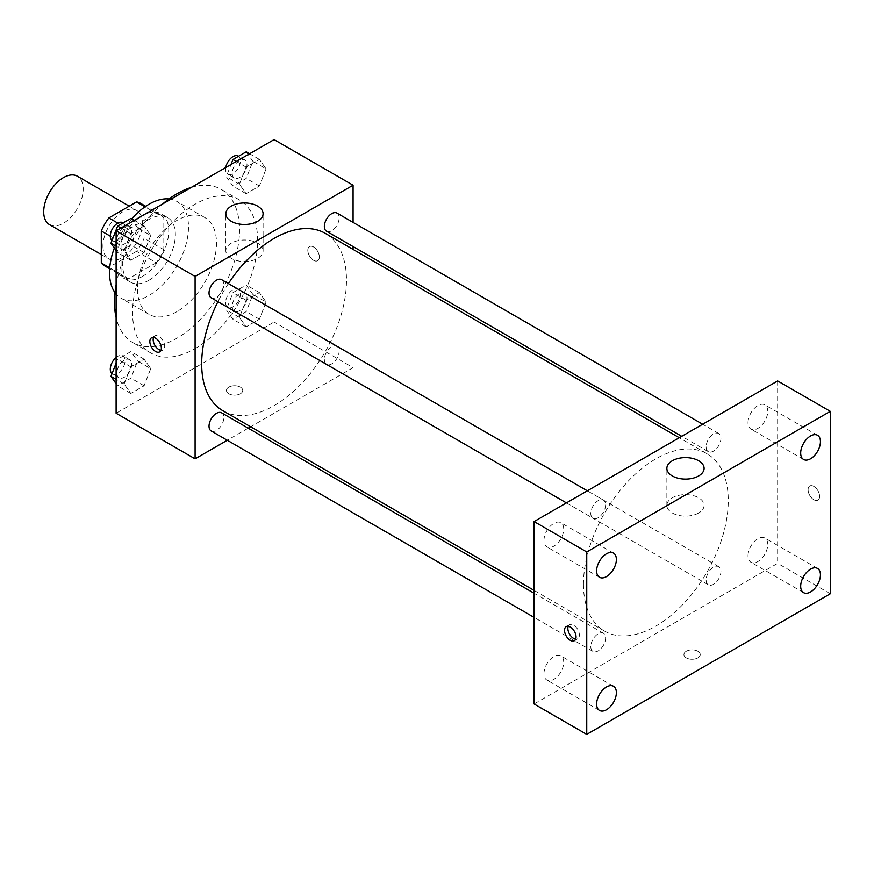 <?xml version="1.0" encoding="UTF-8"?>
<svg xmlns="http://www.w3.org/2000/svg" width="874" height="874" viewBox="0 0 874 874"><rect width="100%" height="100%" fill="white"/><g stroke="black" fill="none" stroke-linecap="round" stroke-linejoin="round"><path stroke-width="0.66" stroke-dasharray="4.37 3.28" d="M49.479 224.618A27.924 16.125 120 0 0 77.415 208.493A27.924 16.125 120 0 0 77.415 176.242M102.946 246.031A27.924 16.125 120 0 0 108.726 258.813A27.924 16.125 120 0 0 136.65 242.699A27.924 16.125 120 0 0 136.65 210.448A27.924 16.125 120 0 0 115.128 217.932A27.924 16.125 120 0 0 102.946 246.031M144.079 206.286L144.079 238.274A36.042 20.812 120 0 1 136.541 251.341L156.293 262.735A36.042 20.812 120 0 0 163.831 249.68L163.831 217.681L144.079 206.286A36.042 20.812 120 0 0 140.714 203.413M136.541 251.341L108.835 267.335A36.042 20.812 120 0 1 104.672 265.849M156.293 262.735L128.587 278.73L108.835 267.335M109.731 267.848L121.038 274.381L121.038 242.382L110.288 236.177M121.038 274.381A36.042 20.812 120 0 0 124.414 277.244A36.042 20.812 120 0 0 128.587 278.73M163.831 217.681A36.042 20.812 120 0 0 160.455 214.818A36.042 20.812 120 0 0 156.293 213.332L144.975 206.799M121.038 242.382A36.042 20.812 120 0 1 128.587 229.327L156.293 213.332M142.44 276.435A37.232 21.5 -60 0 1 123.824 278.282A37.232 21.5 -60 0 1 123.813 235.281A37.232 21.5 -60 0 1 161.056 213.791A37.232 21.5 -60 0 1 166.759 243.627A37.232 21.5 -60 0 1 142.44 276.435M149.017 280.237A37.232 21.5 120 0 0 173.347 247.429A37.232 21.5 120 0 0 167.633 217.582A37.232 21.5 120 0 0 138.944 227.568A37.232 21.5 120 0 0 122.688 265.041A37.232 21.5 120 0 0 130.401 282.084A37.232 21.5 120 0 0 149.017 280.237M128.587 229.327L117.826 223.121M163.831 249.68L144.079 238.274M169.032 198.966A55.849 32.251 -60 0 1 176.941 201.468A55.849 32.251 -60 0 1 185.507 246.217A55.849 32.251 -60 0 1 149.017 295.434A55.849 32.251 -60 0 1 121.093 298.209A55.849 32.251 -60 0 1 114.975 292.604M114.341 248.019A55.849 32.251 -60 0 1 131.701 218.85M176.996 311.592A55.849 32.251 -60 0 1 149.072 314.356A55.849 32.251 -60 0 1 149.072 249.866A55.849 32.251 -60 0 1 204.92 217.615A55.849 32.251 -60 0 1 213.485 262.375A55.849 32.251 -60 0 1 176.996 311.592M191.242 187.451A88.438 51.063 -60 0 1 221.209 189.396A88.438 51.063 -60 0 1 234.767 260.266A88.438 51.063 -60 0 1 176.996 338.194A88.438 51.063 -60 0 1 132.772 342.575A88.438 51.063 -60 0 1 116.111 317.59M116.111 284.684A88.438 51.063 -60 0 1 162.739 203.904M195.099 348.639A88.438 51.063 120 0 0 252.87 270.711A88.438 51.063 120 0 0 239.312 199.851A88.438 51.063 120 0 0 171.162 223.536A88.438 51.063 120 0 0 132.564 312.542A88.438 51.063 120 0 0 150.874 353.02A88.438 51.063 120 0 0 195.099 348.639M266.057 302.043L259.403 319.185L246.107 326.865L239.454 317.404L246.107 300.263L259.403 292.582L266.057 302.043L259.403 319.185L246.107 326.865L239.454 317.404L246.107 300.263L259.403 292.582L266.057 302.043L252.892 294.451L246.239 311.592L232.943 319.272L226.29 309.811L232.943 292.67L246.239 284.99L252.892 294.451M266.057 168.879L259.403 186.02L246.107 193.7L239.454 184.239L246.107 167.098L259.403 159.418L266.057 168.879L259.403 186.02L246.107 193.7L239.454 184.239L246.107 167.098L259.403 159.418L266.057 168.879L252.892 161.286L246.239 178.427L232.943 186.107L226.29 176.646L231.009 164.498M274.086 139.621L274.086 322.036L116.111 413.249M150.732 368.631L144.09 385.773L130.783 393.453L124.13 383.992L130.783 366.851L144.09 359.17L150.732 368.631L144.09 385.773L130.783 393.453L124.13 383.992L130.783 366.851L144.09 359.17L150.732 368.631L137.568 361.028L130.914 378.169L117.619 385.849L116.111 383.697M150.732 235.467L144.09 252.608L130.783 260.288L124.13 250.827L130.783 233.686L144.09 226.005L150.732 235.467L144.09 252.608L130.783 260.288L124.13 250.827L130.783 233.686L144.09 226.005L150.732 235.467L137.568 227.863L130.914 245.004L117.619 252.684L116.111 250.532M353.074 249.407L353.074 367.648L274.086 322.036M353.074 367.648L250.674 426.763M248.216 428.184L227.284 440.267M228.835 393.77A8.15 4.698 0 0 0 237.706 394.797A8.15 4.698 0 0 0 242.732 390.449A8.15 4.698 0 0 0 234.593 385.74A8.15 4.698 0 0 0 226.442 390.449A8.15 4.698 0 0 0 228.835 393.77A8.15 4.698 0 0 0 237.706 394.786A8.15 4.698 0 0 0 242.732 390.438A8.15 4.698 0 0 0 234.593 385.74A8.15 4.698 0 0 0 226.442 390.438A8.15 4.698 0 0 0 228.835 393.77M222.881 410.725A102.4 59.115 120 0 0 325.281 351.599A102.4 59.115 120 0 0 325.281 233.358M228.387 283.569A102.4 59.115 120 0 0 217.921 301.694M353.074 222.4L353.074 246.566M326.515 231.228A10.466 6.042 120 0 0 336.982 225.186A10.466 6.042 120 0 0 336.982 213.103M324.352 359.607A10.466 6.042 120 0 0 326.515 364.392A10.466 6.042 120 0 0 336.982 358.351A10.466 6.042 120 0 0 336.982 346.268A10.466 6.042 120 0 0 328.919 349.076A10.466 6.042 120 0 0 324.352 359.607M211.191 430.98A10.466 6.042 120 0 0 221.657 424.939A10.466 6.042 120 0 0 221.657 412.856M221.657 279.691A10.466 6.042 -60 0 1 223.82 284.476A10.466 6.042 -60 0 1 219.254 295.008A10.466 6.042 -60 0 1 211.191 297.805M307.823 250.314A8.15 4.698 -120 0 0 311.373 258.507A8.15 4.698 -120 0 0 317.655 260.692A8.15 4.698 -120 0 0 317.655 251.286A8.15 4.698 -120 0 0 309.505 246.577A8.15 4.698 -120 0 0 307.823 250.314A8.15 4.698 -120 0 0 311.373 258.507A8.15 4.698 -120 0 0 317.644 260.692A8.15 4.698 -120 0 0 317.644 251.286A8.15 4.698 -120 0 0 309.505 246.588A8.15 4.698 -120 0 0 307.812 250.314M153.54 337.44A8.15 4.698 60 0 1 154.851 335.867A8.15 4.698 60 0 1 161.122 338.052A8.15 4.698 60 0 1 164.683 346.257A8.15 4.698 60 0 1 162.99 349.982A8.15 4.698 60 0 1 160.98 350.332M231.304 258.365A18.616 10.75 180 0 1 225.842 250.762A18.616 10.75 180 0 1 244.469 240.011A18.616 10.75 180 0 1 263.085 250.762A18.616 10.75 180 0 1 251.592 260.692A18.616 10.75 180 0 1 231.304 258.365M583.461 584.258A102.4 59.115 120 0 0 604.666 631.137A102.4 59.115 120 0 0 707.066 572.022A102.4 59.115 120 0 0 707.066 453.781A102.4 59.115 120 0 0 628.155 481.213A102.4 59.115 120 0 0 583.461 584.258M605.606 504.899A10.466 6.042 -60 0 1 601.039 515.431A10.466 6.042 -60 0 1 592.976 518.227A10.466 6.042 -60 0 1 592.976 506.144A10.466 6.042 -60 0 1 603.431 500.103A10.466 6.042 -60 0 1 605.606 504.899M706.126 580.019A10.466 6.042 120 0 0 708.301 584.815A10.466 6.042 120 0 0 718.756 578.774A10.466 6.042 120 0 0 718.756 566.691A10.466 6.042 120 0 0 710.693 569.487A10.466 6.042 120 0 0 706.126 580.019M590.802 646.607A10.466 6.042 120 0 0 592.976 651.392A10.466 6.042 120 0 0 603.431 645.351A10.466 6.042 120 0 0 603.431 633.268A10.466 6.042 120 0 0 595.369 636.075A10.466 6.042 120 0 0 590.802 646.607M706.126 446.854A10.466 6.042 120 0 0 708.301 451.65A10.466 6.042 120 0 0 718.756 445.609A10.466 6.042 120 0 0 718.756 433.526A10.466 6.042 120 0 0 710.693 436.323A10.466 6.042 120 0 0 706.126 446.854M777.641 380.944L777.641 563.359L534.09 703.974M748.024 555.842A13.962 8.063 -60 0 1 754.12 541.782A13.962 8.063 -60 0 1 764.87 538.045A13.962 8.063 -60 0 1 764.87 554.171A13.962 8.063 -60 0 1 750.908 562.233A13.962 8.063 -60 0 1 748.024 555.842M543.967 673.646A13.962 8.063 -60 0 1 550.063 659.597A13.962 8.063 -60 0 1 560.824 655.85A13.962 8.063 -60 0 1 560.824 671.975A13.962 8.063 -60 0 1 546.862 680.038A13.962 8.063 -60 0 1 543.967 673.646M543.967 540.482A13.962 8.063 -60 0 1 550.063 526.432A13.962 8.063 -60 0 1 560.824 522.685A13.962 8.063 -60 0 1 560.824 538.81A13.962 8.063 -60 0 1 546.862 546.873A13.962 8.063 -60 0 1 543.967 540.482M748.024 422.666A13.962 8.063 -60 0 1 754.12 408.617A13.962 8.063 -60 0 1 764.87 404.881A13.962 8.063 -60 0 1 764.87 421.006A13.962 8.063 -60 0 1 750.908 429.068A13.962 8.063 -60 0 1 748.024 422.666M830.3 593.763L777.641 563.359M808.089 489.735A8.15 4.698 -120 0 0 811.64 497.929A8.15 4.698 -120 0 0 817.922 500.114A8.15 4.698 -120 0 0 817.922 490.707A8.15 4.698 -120 0 0 809.772 485.999A8.15 4.698 -120 0 0 808.089 489.735A8.15 4.698 -120 0 0 811.629 497.929A8.15 4.698 -120 0 0 817.911 500.114A8.15 4.698 -120 0 0 817.911 490.707A8.15 4.698 -120 0 0 809.761 485.999A8.15 4.698 -120 0 0 808.079 489.735M697.823 657.893A8.15 4.698 0 0 0 700.216 654.571A8.15 4.698 0 0 0 692.066 649.863A8.15 4.698 0 0 0 683.927 654.571A8.15 4.698 0 0 0 688.952 658.92A8.15 4.698 0 0 0 697.823 657.893A8.15 4.698 0 0 0 700.216 654.56A8.15 4.698 0 0 0 692.066 649.863A8.15 4.698 0 0 0 683.927 654.56A8.15 4.698 0 0 0 688.952 658.909A8.15 4.698 0 0 0 697.823 657.893M698.654 512.983A18.616 10.75 180 0 1 678.366 515.31A18.616 10.75 180 0 1 666.873 505.38A18.616 10.75 180 0 1 685.489 494.629A18.616 10.75 180 0 1 704.105 505.38A18.616 10.75 180 0 1 698.654 512.983M568.231 626.265A8.15 4.698 60 0 1 569.542 624.702A8.15 4.698 60 0 1 575.813 626.876A8.15 4.698 60 0 1 579.375 635.081A8.15 4.698 60 0 1 577.681 638.807A8.15 4.698 60 0 1 575.671 639.156M130.914 218.402L137.568 227.863M116.876 239.815A10.466 6.042 120 0 0 119.039 244.6A10.466 6.042 120 0 0 129.505 238.569A10.466 6.042 120 0 0 129.505 226.486A10.466 6.042 120 0 0 121.442 229.283A10.466 6.042 120 0 0 116.876 239.815M144.09 252.608L130.914 245.004M130.783 260.288L117.619 252.684M124.13 250.827L116.111 246.195M130.783 233.686L120.973 228.016M144.09 226.005L134.279 220.335M112.025 240.514A10.466 6.042 120 0 0 112.451 240.809A10.466 6.042 120 0 0 122.917 234.767A10.466 6.042 120 0 0 122.917 222.684M246.239 151.825L252.892 161.286M232.189 173.238A10.466 6.042 120 0 0 234.363 178.023A10.466 6.042 120 0 0 244.829 171.981A10.466 6.042 120 0 0 244.829 159.898A10.466 6.042 120 0 0 236.767 162.706A10.466 6.042 120 0 0 232.189 173.238M259.403 186.02L246.239 178.427M246.107 193.7L232.943 186.107M239.454 184.239L226.29 176.646M246.107 167.098L236.297 161.439M259.403 159.418L249.603 153.758M225.787 167.513A10.466 6.042 120 0 0 225.612 169.436A10.466 6.042 120 0 0 227.775 174.221A10.466 6.042 120 0 0 238.241 168.179A10.466 6.042 120 0 0 238.241 156.096M116.111 363.147L117.619 359.247L130.914 351.567L137.568 361.028M116.876 372.979A10.466 6.042 120 0 0 119.039 377.776A10.466 6.042 120 0 0 129.505 371.734A10.466 6.042 120 0 0 129.505 359.651A10.466 6.042 120 0 0 121.442 362.448A10.466 6.042 120 0 0 116.876 372.979M144.09 385.773L130.914 378.169M130.783 393.453L117.619 385.849M124.13 383.992L116.111 379.36M130.783 366.851L117.619 359.247M144.09 359.17L130.914 351.567M112.025 373.679A10.466 6.042 120 0 0 112.451 373.974A10.466 6.042 120 0 0 122.917 367.932A10.466 6.042 120 0 0 122.917 355.849A10.466 6.042 120 0 0 116.111 357.477M232.189 306.403A10.466 6.042 120 0 0 234.363 311.188A10.466 6.042 120 0 0 244.829 305.146A10.466 6.042 120 0 0 244.829 293.063A10.466 6.042 120 0 0 236.767 295.871A10.466 6.042 120 0 0 232.189 306.403M259.403 319.185L246.239 311.592M246.107 326.865L232.943 319.272M239.454 317.404L226.29 309.811M246.107 300.263L232.943 292.67M259.403 292.582L246.239 284.99M225.612 302.601A10.466 6.042 120 0 0 227.775 307.386A10.466 6.042 120 0 0 238.241 301.344A10.466 6.042 120 0 0 238.241 289.261A10.466 6.042 120 0 0 230.179 292.069A10.466 6.042 120 0 0 225.612 302.601M101.297 254.531L108.726 258.813M129.221 206.155L136.65 210.448M167.633 217.582L161.056 213.791M130.401 282.084L123.824 278.282M160.455 214.818L145.707 206.297M124.414 277.244L109.665 268.733M204.92 217.615L176.941 201.468M149.072 314.356L121.093 298.209M239.312 199.851L221.209 189.396M150.874 353.02L132.772 342.575M154.851 335.867L151.53 337.79M162.99 349.982L159.669 351.894M263.085 250.762L263.085 213.726M225.842 250.762L225.842 213.726M707.066 453.781L679.273 437.732M604.666 631.137L534.09 590.387M566.418 502.9L592.976 518.227M587.339 490.817L603.431 500.103M718.756 566.691L336.982 346.268M708.301 584.815L326.515 364.392M603.431 633.268L534.09 593.238M592.976 651.392L534.09 617.405M718.756 433.526L702.663 424.229M708.301 451.65L681.742 436.312M817.54 568.45L764.87 538.045M803.567 592.638L750.908 562.233M613.482 686.254L560.824 655.85M599.52 710.442L546.862 680.038M613.482 553.089L560.824 522.685M599.52 577.277L546.862 546.873M817.54 435.285L764.87 404.881M803.567 459.462L750.908 429.068M704.105 505.38L704.105 468.355M666.873 505.38L666.873 468.355M569.542 624.702L566.221 626.614M577.681 638.807L574.371 640.718M129.505 226.486L123.212 222.848M119.039 244.6L112.451 240.809M244.829 159.898L238.536 156.271M234.363 178.023L227.775 174.221M129.505 359.651L122.917 355.849M119.039 377.776L112.451 373.974M244.829 293.063L238.241 289.261M234.363 311.188L227.775 307.386"/><path stroke-width="1.31" d="M129.221 206.155L77.415 176.242A27.924 16.125 120 0 0 55.892 183.726A27.924 16.125 120 0 0 43.7 211.836A27.924 16.125 120 0 0 49.479 224.618L101.297 254.531M117.826 223.121L108.835 217.932L136.541 201.927A36.042 20.812 120 0 1 140.714 203.413L145.707 206.297M109.731 267.848L101.297 262.976A36.042 20.812 120 0 0 104.672 265.849L109.665 268.733M101.297 262.976L101.297 230.987A36.042 20.812 120 0 1 108.835 217.932M110.288 236.177L101.297 230.987M144.975 206.799L136.541 201.927M114.975 292.604A55.849 32.251 -60 0 1 114.341 248.019M131.701 218.85A55.849 32.251 -60 0 1 169.032 198.966M116.111 317.59A88.438 51.063 -60 0 1 116.111 284.684M162.739 203.904A88.438 51.063 -60 0 1 191.242 187.451M227.284 440.267L195.099 458.85L116.111 413.249L116.111 230.834L274.086 139.621L353.074 185.222L353.074 222.4M250.674 426.763L248.216 428.184M217.921 301.694A102.4 59.115 120 0 0 201.675 363.846A102.4 59.115 120 0 0 222.881 410.725L534.09 590.387M679.273 437.732L325.281 233.358A102.4 59.115 120 0 0 228.387 283.569M353.074 246.566L353.074 249.407M195.099 458.85L195.099 276.435L353.074 185.222M702.663 424.229L336.982 213.103A10.466 6.042 120 0 0 328.919 215.911A10.466 6.042 120 0 0 324.352 226.442A10.466 6.042 120 0 0 326.515 231.228L681.742 436.312M534.09 593.238L221.657 412.856A10.466 6.042 120 0 0 213.595 415.653A10.466 6.042 120 0 0 209.028 426.184A10.466 6.042 120 0 0 211.191 430.98L534.09 617.405M566.418 502.9L211.191 297.805A10.466 6.042 -60 0 1 211.191 285.732A10.466 6.042 -60 0 1 221.657 279.691L587.339 490.817M195.099 276.435L116.111 230.834M231.304 221.33A18.616 10.75 180 0 1 225.842 213.726A18.616 10.75 180 0 1 244.469 202.976A18.616 10.75 180 0 1 263.085 213.726A18.616 10.75 180 0 1 251.592 223.657A18.616 10.75 180 0 1 231.304 221.33M161.362 348.169A8.15 4.698 60 0 1 159.669 351.894A8.15 4.698 60 0 1 151.53 347.197A8.15 4.698 60 0 1 151.53 337.79A8.15 4.698 60 0 1 157.801 339.975A8.15 4.698 60 0 1 161.362 348.169M160.98 350.332A8.15 4.698 60 0 1 154.851 345.274A8.15 4.698 60 0 1 153.54 337.44M534.09 703.974L534.09 521.559L777.641 380.944L830.3 411.348L830.3 593.763L586.749 734.379L534.09 703.974M586.749 734.379L586.749 551.964L534.09 521.559M576.053 636.993A8.15 4.698 60 0 1 574.371 640.718A8.15 4.698 60 0 1 566.221 636.021A8.15 4.698 60 0 1 566.221 626.614A8.15 4.698 60 0 1 572.503 628.799A8.15 4.698 60 0 1 576.053 636.993M586.749 551.964L830.3 411.348M698.654 475.948A18.616 10.75 180 0 1 678.366 478.286A18.616 10.75 180 0 1 666.873 468.355A18.616 10.75 180 0 1 685.489 457.605A18.616 10.75 180 0 1 704.105 468.355A18.616 10.75 180 0 1 698.654 475.948M810.548 435.973A13.962 8.063 120 0 0 800.682 453.071A13.962 8.063 120 0 0 803.567 459.462A13.962 8.063 120 0 0 817.54 451.41A13.962 8.063 120 0 0 817.54 435.285A13.962 8.063 120 0 0 810.548 435.973M606.501 553.788A13.962 8.063 120 0 0 596.625 570.886A13.962 8.063 120 0 0 599.52 577.277A13.962 8.063 120 0 0 613.482 569.214A13.962 8.063 120 0 0 613.482 553.089A13.962 8.063 120 0 0 606.501 553.788M606.501 686.953A13.962 8.063 120 0 0 596.625 704.051A13.962 8.063 120 0 0 599.52 710.442A13.962 8.063 120 0 0 613.482 702.379A13.962 8.063 120 0 0 613.482 686.254A13.962 8.063 120 0 0 606.501 686.953M810.548 569.138A13.962 8.063 120 0 0 800.682 586.236A13.962 8.063 120 0 0 803.567 592.638A13.962 8.063 120 0 0 817.54 584.575A13.962 8.063 120 0 0 817.54 568.45A13.962 8.063 120 0 0 810.548 569.138M575.671 639.156A8.15 4.698 60 0 1 569.542 634.098A8.15 4.698 60 0 1 568.231 626.265M116.111 250.532L110.965 243.223L117.619 226.082L130.914 218.402L134.279 220.335M116.111 246.195L110.965 243.223M120.973 228.016L117.619 226.082M123.212 222.848L122.917 222.684A10.466 6.042 120 0 0 114.855 225.481A10.466 6.042 120 0 0 110.288 236.013A10.466 6.042 120 0 0 112.025 240.514M231.009 164.498L232.943 159.505L246.239 151.825L249.603 153.758M236.297 161.439L232.943 159.505M238.536 156.271L238.241 156.096A10.466 6.042 120 0 0 230.933 158.161A10.466 6.042 120 0 0 225.787 167.513M116.111 383.697L110.965 376.388L116.111 363.147M116.111 379.36L110.965 376.388M116.111 357.477A10.466 6.042 120 0 0 110.288 369.178A10.466 6.042 120 0 0 112.025 373.679"/></g></svg>
